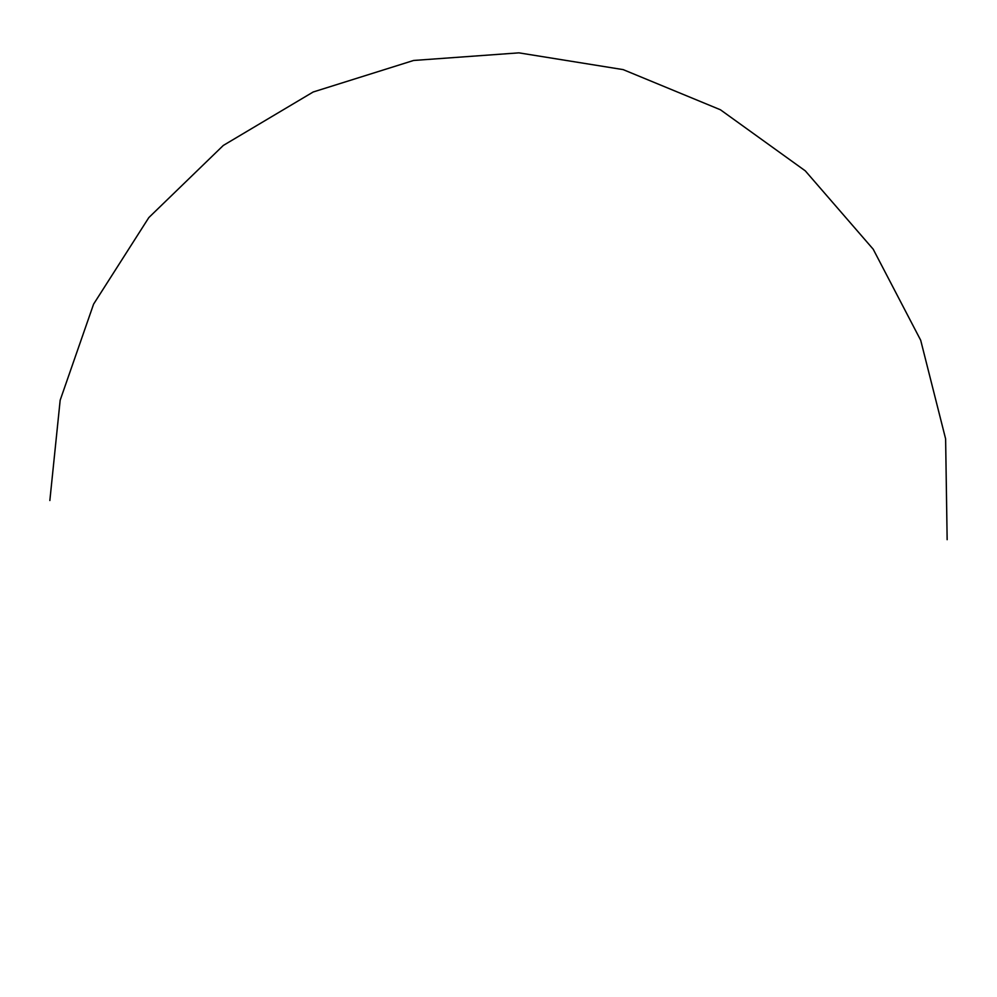 <?xml version="1.0" encoding="UTF-8"?>
<svg xmlns="http://www.w3.org/2000/svg" width="997" height="997" viewBox="0 0 997 997"><rect width="100%" height="100%" fill="white"/><g stroke="black" fill="none" stroke-linecap="round" stroke-linejoin="round"><path stroke-width="1.5" d="M947.15 539.689L945.617 438.867L920.692 340.251L873.198 249.2L805.289 170.848L720.42 109.77L623.15 69.616L518.901 52.853L413.593 60.468L313.195 91.986L223.316 145.437L148.84 217.57L93.593 304.135L60.169 400.208L49.85 500.519"/></g></svg>
